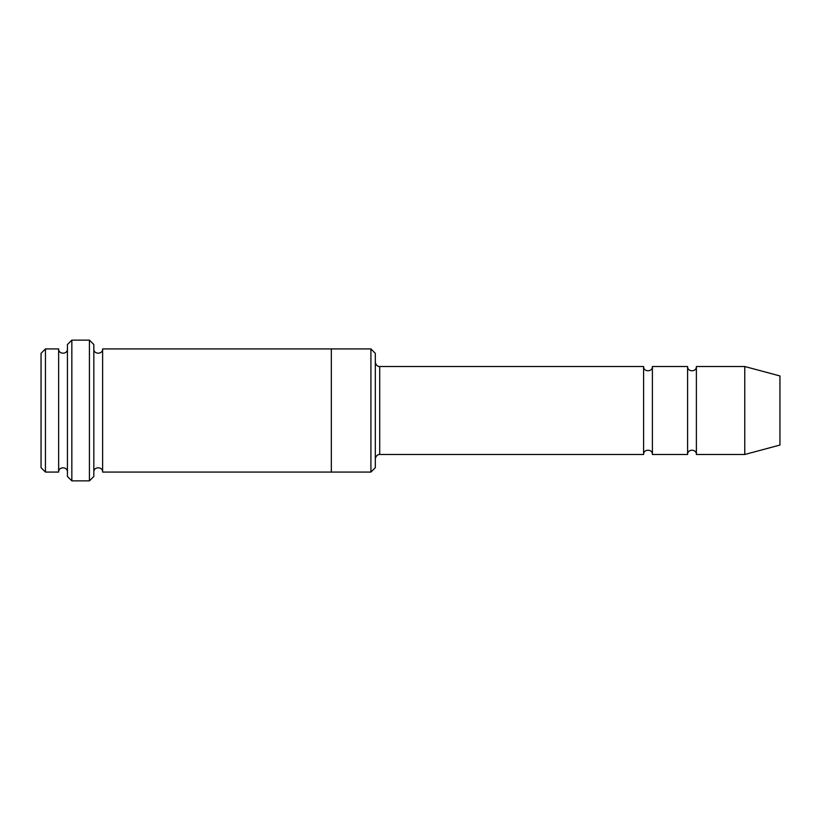 <?xml version="1.0" encoding="UTF-8"?>
<svg xmlns="http://www.w3.org/2000/svg" width="821" height="821" viewBox="0 0 821 821"><rect width="100%" height="100%" fill="white"/><g stroke="black" fill="none" stroke-linecap="round" stroke-linejoin="round"><path stroke-width="0.62" stroke-dasharray="4.11 3.08" d="M687.588 454.485L687.588 366.515M652.397 366.515L652.397 454.485M375.31 467.672L375.31 353.328M58.64 472.075L58.64 348.925M67.435 410.5L67.435 348.925L67.435 410.5M45.453 348.925L45.453 472.075M41.05 353.328L41.05 467.672M370.918 472.075L370.918 348.925M643.602 454.485L643.602 366.515M696.382 366.515L696.382 454.485M744.76 366.515L744.76 454.485M779.95 375.946L779.95 445.054M93.83 476.478L93.83 344.522M93.83 410.5L93.83 348.925L93.83 410.5M102.625 348.925L102.625 472.075M67.435 344.522L67.435 476.478M331.335 410.5L331.335 348.925L331.335 410.5M331.335 348.925L331.335 472.075M89.427 480.87L89.427 340.13M71.838 340.13L71.838 480.87M379.713 454.485L379.713 366.515"/><path stroke-width="1.23" d="M643.602 454.485L379.713 454.485L379.713 366.515L643.602 366.515L643.602 454.485C643.336 448.81 652.674 448.81 652.397 454.485L652.397 366.515L687.588 366.515L687.588 454.485C687.31 448.81 696.66 448.81 696.382 454.485L696.382 366.515L744.76 366.515L744.76 454.485L696.382 454.485M375.31 353.328L375.31 467.672L370.918 472.075L370.918 348.925L375.31 353.328M67.435 348.925C67.712 354.6 58.373 354.6 58.64 348.925L58.64 472.075C58.373 466.4 67.712 466.4 67.435 472.075M45.453 348.925L41.05 353.328L41.05 467.672L45.453 472.075L45.453 348.925L58.64 348.925M744.76 454.485L779.95 445.054L779.95 375.946L744.76 366.515M89.427 340.13L93.83 344.522L93.83 476.478L89.427 480.87L89.427 340.13L71.838 340.13L71.838 480.87L89.427 480.87M93.83 472.075C93.553 466.4 102.892 466.4 102.625 472.075L102.625 348.925C102.902 354.6 93.553 354.6 93.83 348.925M71.838 480.87L67.435 476.478L67.435 344.522L71.838 340.13M102.625 472.075L331.335 472.075L331.335 348.925L370.918 348.925M652.397 454.485L687.588 454.485M45.453 472.075L58.64 472.075M696.382 366.515C696.66 372.19 687.321 372.19 687.588 366.515M652.397 366.515C652.674 372.19 643.336 372.19 643.602 366.515M331.335 472.075L370.918 472.075M102.625 348.925L331.335 348.925M379.713 366.515C379.907 366.689 376.09 366.73 375.31 362.123M379.713 454.485C379.907 454.311 376.09 454.27 375.31 458.877"/></g></svg>
